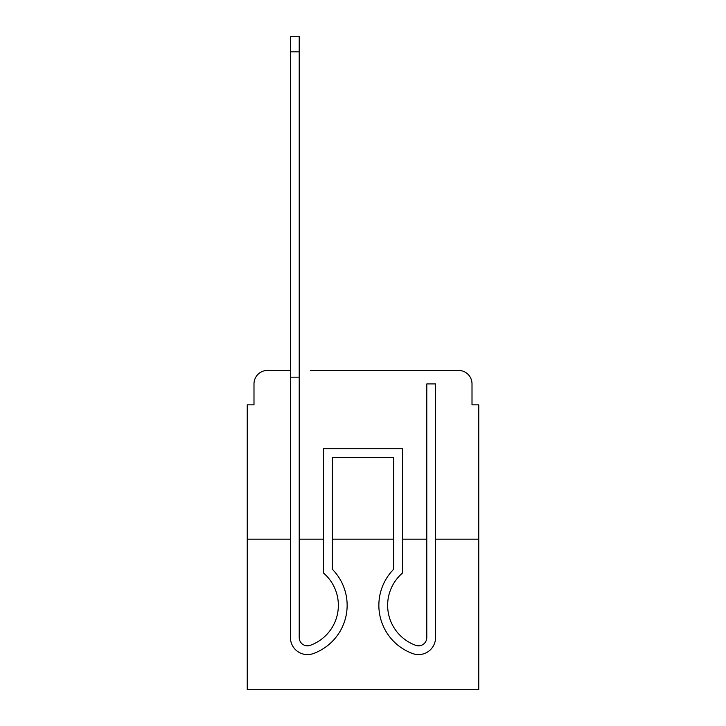 <?xml version="1.0" encoding="UTF-8"?>
<svg xmlns="http://www.w3.org/2000/svg" width="726" height="726" viewBox="0 0 726 726"><rect width="100%" height="100%" fill="white"/><g stroke="black" fill="none" stroke-linecap="round" stroke-linejoin="round"><path stroke-width="1.09" d="M253.991 383.927L253.991 404.854L253.991 383.927A13.504 13.504 0 0 1 267.486 370.423L290.436 370.423L267.486 370.423M290.436 539.173L290.436 637.555L290.436 539.173L247.239 539.173L247.239 689.7L478.761 689.7L478.761 404.854L472.009 404.854L472.009 383.927A13.504 13.504 0 0 0 458.514 370.423L310.347 370.423M247.239 539.173L247.239 404.854L253.991 404.854M478.761 539.173L435.564 539.173L435.564 637.555A17.043 17.043 0 0 1 412.277 653.418L411.379 653.064A51.301 51.301 0 0 1 393.71 569.229L393.71 457.498L332.29 457.498L332.29 569.229A51.301 51.301 0 0 1 314.621 653.064L313.723 653.418A17.043 17.043 0 0 1 290.436 637.555L290.436 377.175L299.212 377.175L299.212 51.827L290.436 51.827L290.436 36.3L299.212 36.3L299.212 51.827M426.788 539.173L402.485 539.173M393.71 539.173L332.29 539.173M323.515 539.173L299.212 539.173M415.653 370.423L458.514 370.423M472.009 404.854L472.009 383.927M311.409 644.897A42.525 42.525 0 0 0 338.361 605.321A42.525 42.525 0 0 1 311.409 644.897A42.525 42.525 0 0 0 338.361 605.321A42.525 42.525 0 0 1 311.409 644.897A42.525 42.525 0 0 0 338.361 605.321A42.525 42.525 0 0 1 311.409 644.897A42.525 42.525 0 0 0 338.361 605.321A42.525 42.525 0 0 1 311.409 644.897A42.525 42.525 0 0 0 338.361 605.321A42.525 42.525 0 0 1 311.409 644.897A42.525 42.525 0 0 0 338.361 605.321A42.525 42.525 0 0 1 311.409 644.897A42.525 42.525 0 0 0 338.361 605.321A42.525 42.525 0 0 1 311.409 644.897A42.525 42.525 0 0 0 338.361 605.321A42.525 42.525 0 0 1 311.409 644.897A42.525 42.525 0 0 0 338.361 605.321A42.525 42.525 0 0 1 311.409 644.897A42.525 42.525 0 0 0 338.361 605.321A42.525 42.525 0 0 1 311.409 644.897A42.525 42.525 0 0 0 338.361 605.321A42.525 42.525 0 0 1 311.409 644.897A42.525 42.525 0 0 0 338.361 605.321A42.525 42.525 0 0 1 311.409 644.897A42.525 42.525 0 0 0 338.361 605.321A42.525 42.525 0 0 1 311.409 644.897L310.51 645.251A8.267 8.267 0 0 1 299.212 637.555A8.267 8.267 0 0 0 310.51 645.251A8.267 8.267 0 0 1 299.212 637.555A8.267 8.267 0 0 0 310.51 645.251A8.267 8.267 0 0 1 299.212 637.555A8.267 8.267 0 0 0 310.51 645.251A8.267 8.267 0 0 1 299.212 637.555A8.267 8.267 0 0 0 310.51 645.251A8.267 8.267 0 0 1 299.212 637.555A8.267 8.267 0 0 0 310.51 645.251A8.267 8.267 0 0 1 299.212 637.555A8.267 8.267 0 0 0 310.51 645.251A8.267 8.267 0 0 1 299.212 637.555A8.267 8.267 0 0 0 310.51 645.251A8.267 8.267 0 0 1 299.212 637.555A8.267 8.267 0 0 0 310.51 645.251A8.267 8.267 0 0 1 299.212 637.555A8.267 8.267 0 0 0 310.51 645.251A8.267 8.267 0 0 1 299.212 637.555A8.267 8.267 0 0 0 310.51 645.251A8.267 8.267 0 0 1 299.212 637.555A8.267 8.267 0 0 0 310.51 645.251A8.267 8.267 0 0 1 299.212 637.555A8.267 8.267 0 0 0 310.51 645.251A8.267 8.267 0 0 1 299.212 637.555A8.267 8.267 0 0 0 310.51 645.251M426.788 637.555A8.267 8.267 0 0 1 415.49 645.251A8.267 8.267 0 0 0 426.788 637.555A8.267 8.267 0 0 1 415.49 645.251A8.267 8.267 0 0 0 426.788 637.555A8.267 8.267 0 0 1 415.49 645.251A8.267 8.267 0 0 0 426.788 637.555A8.267 8.267 0 0 1 415.49 645.251A8.267 8.267 0 0 0 426.788 637.555A8.267 8.267 0 0 1 415.49 645.251A8.267 8.267 0 0 0 426.788 637.555A8.267 8.267 0 0 1 415.49 645.251A8.267 8.267 0 0 0 426.788 637.555A8.267 8.267 0 0 1 415.49 645.251A8.267 8.267 0 0 0 426.788 637.555A8.267 8.267 0 0 1 415.49 645.251A8.267 8.267 0 0 0 426.788 637.555A8.267 8.267 0 0 1 415.49 645.251A8.267 8.267 0 0 0 426.788 637.555A8.267 8.267 0 0 1 415.49 645.251A8.267 8.267 0 0 0 426.788 637.555A8.267 8.267 0 0 1 415.49 645.251A8.267 8.267 0 0 0 426.788 637.555A8.267 8.267 0 0 1 415.49 645.251A8.267 8.267 0 0 0 426.788 637.555A8.267 8.267 0 0 1 415.49 645.251A8.267 8.267 0 0 0 426.788 637.555L426.788 383.927L435.564 383.927L435.564 539.173M338.361 605.321A42.525 42.525 0 0 0 323.515 573.041L323.515 448.722L402.485 448.722L402.485 573.041A42.525 42.525 0 0 0 414.591 644.897L415.49 645.251M412.277 653.418L411.379 653.064A51.301 51.301 0 0 1 393.71 569.229A51.301 51.301 0 0 0 411.379 653.064L412.277 653.418L411.379 653.064A51.301 51.301 0 0 1 393.71 569.229A51.301 51.301 0 0 0 411.379 653.064L412.277 653.418L411.379 653.064A51.301 51.301 0 0 1 393.71 569.229A51.301 51.301 0 0 0 411.379 653.064L412.277 653.418L411.379 653.064A51.301 51.301 0 0 1 393.71 569.229A51.301 51.301 0 0 0 411.379 653.064L412.277 653.418L411.379 653.064A51.301 51.301 0 0 1 393.71 569.229A51.301 51.301 0 0 0 411.379 653.064L412.277 653.418L411.379 653.064A51.301 51.301 0 0 1 393.71 569.229L393.71 457.498L332.29 457.498L393.71 457.498L332.29 457.498L393.71 457.498L332.29 457.498L393.71 457.498L332.29 457.498L393.71 457.498L332.29 457.498L393.71 457.498L393.71 519.598M402.485 573.041A42.525 42.525 0 0 0 414.591 644.897A42.525 42.525 0 0 1 402.485 573.041A42.525 42.525 0 0 0 414.591 644.897A42.525 42.525 0 0 1 402.485 573.041A42.525 42.525 0 0 0 414.591 644.897A42.525 42.525 0 0 1 402.485 573.041A42.525 42.525 0 0 0 414.591 644.897A42.525 42.525 0 0 1 402.485 573.041A42.525 42.525 0 0 0 414.591 644.897A42.525 42.525 0 0 1 402.485 573.041A42.525 42.525 0 0 0 414.591 644.897A42.525 42.525 0 0 1 402.485 573.041M290.436 519.598L290.436 637.555M435.564 519.598L435.564 637.555M313.723 653.418L314.621 653.064M290.436 377.175L290.436 51.827M332.29 569.229L332.29 519.598M411.379 653.064A51.301 51.301 0 0 1 393.71 569.229M299.212 377.175L299.212 637.555"/></g></svg>
